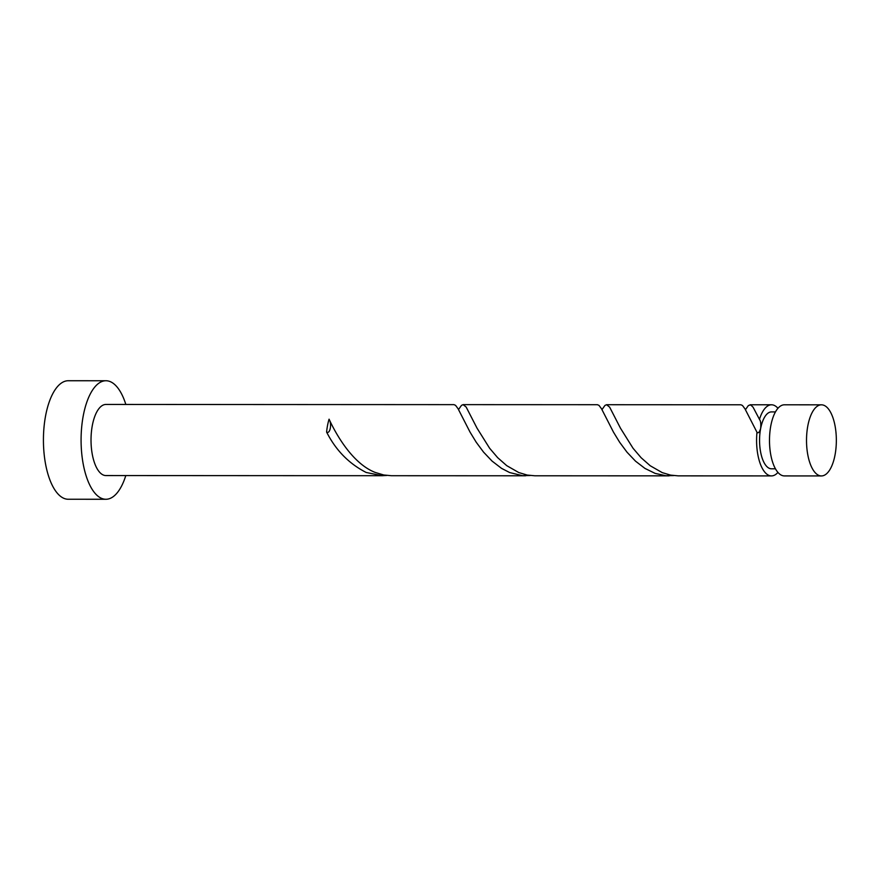 <?xml version="1.0" encoding="UTF-8"?>
<svg xmlns="http://www.w3.org/2000/svg" width="880" height="880" viewBox="0 0 880 880"><rect width="100%" height="100%" fill="white"/><g stroke="black" fill="none" stroke-linecap="round" stroke-linejoin="round"><path stroke-width="1.32" d="M827.662 408.045A35.552 14.916 90 0 0 821.447 404.822A35.552 14.916 90 0 0 806.861 432.795A35.552 14.916 90 0 0 815.21 472.703A35.552 14.916 90 0 0 821.414 475.937A35.552 14.916 90 0 0 836 447.953A35.552 14.916 90 0 0 827.662 408.045M821.414 475.937L784.388 475.915A35.552 14.916 -90 0 1 778.173 472.681A35.552 14.916 -90 0 1 769.835 432.773A35.552 14.916 -90 0 1 784.421 404.8L821.447 404.822M775.445 468.798L771.474 468.798A28.446 11.935 -90 0 1 766.513 466.213A28.446 11.935 -90 0 1 760.65 428.505A28.446 11.935 -90 0 1 771.507 411.906L775.467 411.906M125.84 404.459A59.257 24.86 90 0 0 116.314 386.133A59.257 24.86 90 0 0 105.963 380.743A59.257 24.86 90 0 0 81.653 427.372A59.257 24.86 90 0 0 95.568 493.889A59.257 24.86 90 0 0 105.908 499.268A59.257 24.86 90 0 0 125.807 475.574M105.963 380.743L68.31 380.732A59.257 24.86 90 0 0 44 427.35A59.257 24.86 90 0 0 57.904 493.867A59.257 24.86 90 0 0 68.255 499.257L105.908 499.268M329.89 420.849A7.106 2.981 -90 0 1 330.011 429.396A7.106 2.981 -90 0 1 326.601 432.047C335.775 450.208 348.975 463.683 366.19 472.472L382.195 475.706L105.919 475.563A35.552 14.916 90 0 1 99.715 472.34A35.552 14.916 90 0 1 91.366 432.432A35.552 14.916 90 0 1 105.952 404.448L453.959 404.635L455.554 405.339L458.073 408.738L470.052 432.124L476.201 442.211L483.56 452.133L492.063 461.087L501.534 468.358L509.641 472.549L522.401 475.651L530.222 475.519M326.601 432.047A35.552 14.916 -90 0 1 329.076 419.188C336.941 436.271 353.474 464.112 375.331 472.472L383.768 474.991L391.347 475.717L525.646 475.783M777.931 472.406A35.552 14.916 -90 0 1 771.474 475.904L678.26 475.86L670.681 475.134L662.244 472.626L650.221 465.751L641.113 457.721L633.061 448.283L620.521 428.274L609.62 407.11L606.573 404.712L740.872 404.778L742.467 405.482L744.997 408.881L756.976 432.267C758.197 433.598 759.418 432.333 760.65 428.505C761.068 423.786 760.672 420.75 759.451 419.408A35.552 14.916 -90 0 1 771.507 404.789A35.552 14.916 -90 0 1 777.722 408.023A35.552 14.916 -90 0 1 777.964 408.298M759.836 420.057L753.071 407.187L750.695 404.91L748.407 405.493L745.448 409.684M606.573 404.712L604.956 405.427L601.986 409.618M771.474 475.904A35.552 14.916 -90 0 1 765.27 472.681A35.552 14.916 -90 0 1 756.976 432.267M669.108 475.849L534.809 475.783L527.219 475.068L518.782 472.549L506.759 465.674L497.651 457.655L489.599 448.217L477.059 428.208L466.158 407.044L463.111 404.635L597.41 404.701L599.016 405.405L601.535 408.804L613.514 432.201L619.663 442.288L627.022 452.21L635.514 461.164L644.985 468.435L655.204 473.418L665.852 475.717L673.684 475.596M463.111 404.635L461.494 405.35L458.535 409.541M382.195 475.706L386.771 475.453M771.507 404.789L750.024 404.778"/></g></svg>
